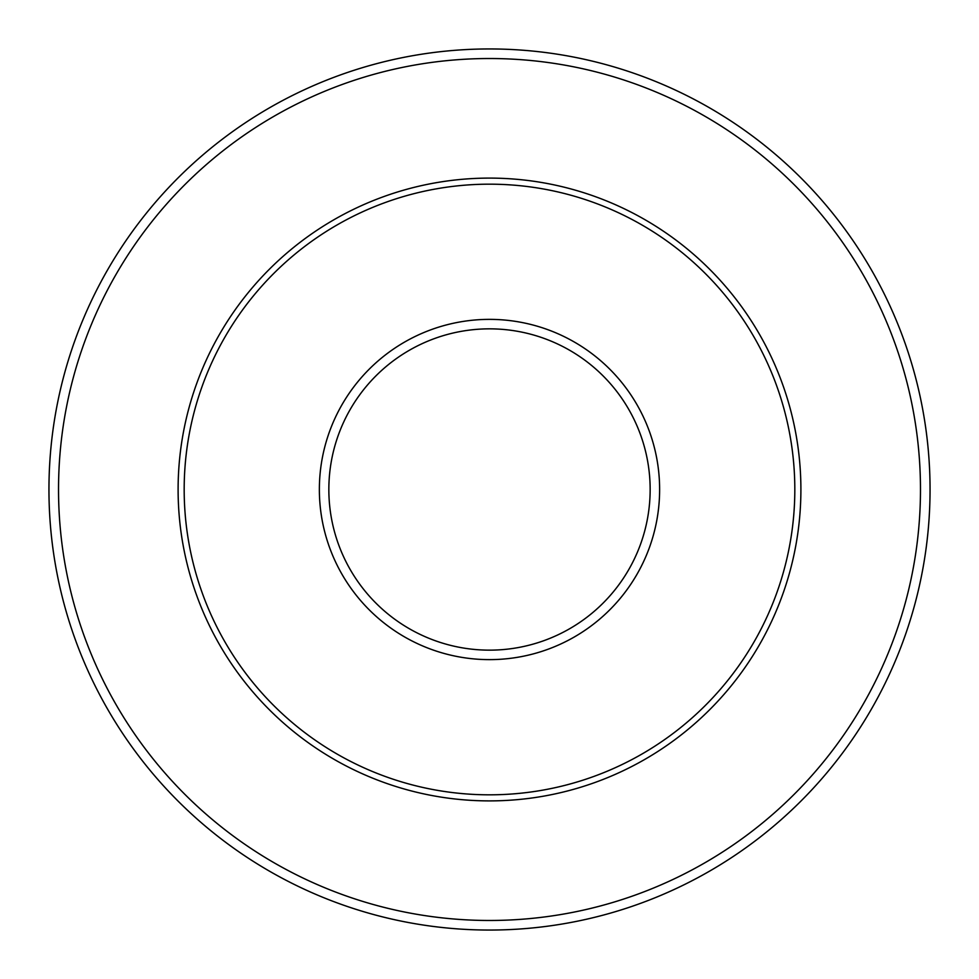 <?xml version="1.0" encoding="UTF-8"?>
<svg xmlns="http://www.w3.org/2000/svg" width="979" height="979" viewBox="0 0 979 979"><rect width="100%" height="100%" fill="white"/><g stroke="black" fill="none" stroke-linecap="round" stroke-linejoin="round"><path stroke-width="1.47" d="M184.174 489.5A305.326 305.326 0 0 1 642.163 225.084A305.326 305.326 0 0 1 642.163 753.916A305.326 305.326 0 0 1 184.174 489.5M48.95 489.5A440.55 440.55 0 0 1 709.775 107.971A440.55 440.55 0 0 1 709.775 871.029A440.55 440.55 0 0 1 48.95 489.5A440.55 440.55 0 0 1 709.775 107.971A440.55 440.55 0 0 1 709.775 871.029A440.55 440.55 0 0 1 48.95 489.5M328.846 489.5A160.654 160.654 0 0 1 569.827 350.372A160.654 160.654 0 0 1 569.827 628.628A160.654 160.654 0 0 1 328.846 489.5M319.362 489.5A170.138 170.138 0 0 1 574.563 342.161A170.138 170.138 0 0 1 574.563 636.839A170.138 170.138 0 0 1 319.362 489.5M178.105 489.5A311.395 311.395 0 0 1 645.198 219.822A311.395 311.395 0 0 1 645.198 759.178A311.395 311.395 0 0 1 178.105 489.5M58.532 489.5A430.968 430.968 0 0 1 704.99 116.268A430.968 430.968 0 0 1 704.99 862.732A430.968 430.968 0 0 1 58.532 489.5"/></g></svg>
